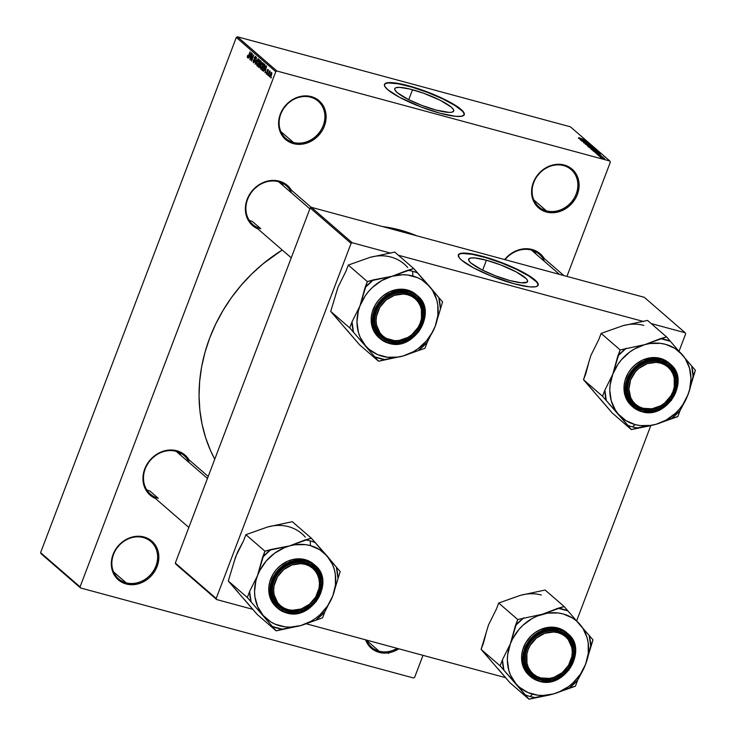 <?xml version="1.0" encoding="UTF-8"?>
<svg xmlns="http://www.w3.org/2000/svg" width="736" height="736" viewBox="0 0 736 736"><rect width="100%" height="100%" fill="white"/><g stroke="black" fill="none" stroke-linecap="round" stroke-linejoin="round"><path stroke-width="1.1" d="M293.416 142.444A24.656 21.473 130.9 0 0 323.224 125.552A24.656 21.473 130.9 0 0 310.601 97.189L311.282 96.628A25.604 22.292 -49.1 0 1 324.392 126.077A25.604 22.292 -49.1 0 1 293.434 143.621L293.416 142.444L280.821 131.532L293.416 142.444A24.656 21.473 -49.1 0 1 285.853 138.451A24.656 21.473 -49.1 0 1 282.909 109.719A24.656 21.473 -49.1 0 1 310.601 97.189A24.656 21.473 -49.1 0 1 318.164 101.191A24.656 21.473 -49.1 0 1 321.108 129.922A24.656 21.473 -49.1 0 1 293.416 142.444L293.434 143.621L289.303 142.011L285.678 139.555L282.698 136.353L280.471 132.526L279.082 128.23L278.585 123.611L280.324 114.172L282.486 109.701L289 102.12L293.094 99.296L302.174 96.14L306.811 95.919L311.282 96.628L315.413 98.238L319.038 100.694L322.018 103.896L324.254 107.723L325.634 112.019L326.131 116.638L324.392 126.077L322.23 130.548L315.716 138.129L307.179 142.968L297.905 144.33L293.434 143.621A25.604 22.292 -49.1 0 1 280.324 114.172A25.604 22.292 -49.1 0 1 311.282 96.628L310.601 97.189A24.656 21.473 130.9 0 0 280.793 114.08A24.656 21.473 130.9 0 0 293.416 142.444M126.132 582.802A24.656 21.473 130.9 0 0 155.949 565.91A24.656 21.473 130.9 0 0 143.327 537.556L144.008 536.986A25.604 22.292 -49.1 0 1 157.118 566.444A25.604 22.292 -49.1 0 1 126.16 583.979L126.132 582.802L113.546 571.89L126.132 582.802A24.656 21.473 -49.1 0 1 118.579 578.809A24.656 21.473 -49.1 0 1 115.635 550.077A24.656 21.473 -49.1 0 1 143.327 537.556A24.656 21.473 -49.1 0 1 150.88 541.549A24.656 21.473 -49.1 0 1 153.824 570.28A24.656 21.473 -49.1 0 1 126.132 582.802L126.16 583.979L122.029 582.369L118.404 579.913L115.423 576.711L113.188 572.884L111.798 568.588L111.311 563.969L113.05 554.53L115.212 550.059L121.716 542.478L130.263 537.639L139.536 536.277L144.008 536.986L148.138 538.605L151.763 541.052L154.744 544.254L156.97 548.081L158.36 552.386L158.856 556.996L157.118 566.444L152.021 574.982L148.442 578.487L139.904 583.335L130.622 584.697L126.16 583.979A25.604 22.292 -49.1 0 1 113.05 554.53A25.604 22.292 -49.1 0 1 144.008 536.986L143.327 537.556A24.656 21.473 130.9 0 0 113.51 554.447A24.656 21.473 130.9 0 0 126.132 582.802M379.114 651.194A24.656 21.473 130.9 0 0 397.109 648.342A24.656 21.473 -49.1 0 1 379.114 651.194L366.528 640.283L379.114 651.194A24.656 21.473 -49.1 0 1 371.551 647.202A24.656 21.473 -49.1 0 1 366.427 640.053A24.656 21.473 130.9 0 0 379.114 651.194L379.132 652.372L379.114 651.194M398.802 648.802A25.604 22.292 -49.1 0 1 379.132 652.372L375.01 650.762L371.386 648.306L368.396 645.104L365.59 639.823A25.604 22.292 -49.1 0 0 379.132 652.372L383.603 653.08L388.249 652.86L392.886 651.719L398.802 648.802M546.388 210.836A24.656 21.473 130.9 0 0 576.205 193.945A24.656 21.473 130.9 0 0 563.583 165.582L564.264 165.02A25.604 22.292 -49.1 0 1 577.374 194.47A25.604 22.292 -49.1 0 1 546.416 212.014L546.388 210.836L533.802 199.925L546.388 210.836A24.656 21.473 -49.1 0 1 538.835 206.834A24.656 21.473 -49.1 0 1 535.891 178.112A24.656 21.473 -49.1 0 1 563.583 165.582A24.656 21.473 -49.1 0 1 571.145 169.584A24.656 21.473 -49.1 0 1 574.08 198.306A24.656 21.473 -49.1 0 1 546.388 210.836L546.416 212.014L542.285 210.395L538.66 207.948L535.679 204.746L533.444 200.919L532.064 196.613L531.567 192.004L533.306 182.556L535.468 178.084L541.981 170.504L550.519 165.664L555.156 164.524L559.792 164.303L564.264 165.02L568.394 166.63L572.019 169.087L575 172.288L577.226 176.106L578.616 180.412L579.112 185.021L577.374 194.47L575.212 198.941L568.698 206.522L560.16 211.361L550.887 212.722L546.416 212.014A25.604 22.292 -49.1 0 1 533.306 182.556A25.604 22.292 -49.1 0 1 564.264 165.02L563.583 165.582A24.656 21.473 130.9 0 0 533.766 182.473A24.656 21.473 130.9 0 0 546.388 210.836M486.413 260.231A31.528 6.017 -159.2 0 1 527.592 281.575A31.528 6.017 -159.2 0 1 509.836 280.545L495.668 275.89L482.071 269.928L470.994 263.056L469.237 261.216L468.676 259.127L470.663 258.014L475.005 257.968L486.413 260.231L500.581 264.886L516.525 272.062L526.268 278.677L527.482 280.352L527.188 282.127L521.235 282.799L509.836 280.545A31.528 6.017 -159.2 0 1 468.657 259.192A31.528 6.017 -159.2 0 1 486.413 260.231L482.623 270.204L486.413 260.231M538.071 285.366A42.679 8.142 20.8 0 0 482.264 256.634L482.402 256.284A42.679 8.142 -159.2 0 1 538.154 285.191A42.679 8.142 -159.2 0 1 514.114 283.783L529.552 286.847L535.431 286.782L537.602 285.927L537.998 283.526L534.98 279.965L523.167 272.311L501.584 262.586L482.402 256.284L466.955 253.23L461.076 253.294L458.39 254.803L459.144 257.618L461.527 260.112L473.34 267.766L491.041 275.954L514.114 283.783A42.679 8.142 -159.2 0 1 458.362 254.886A42.679 8.142 -159.2 0 1 482.402 256.284L482.264 256.634A42.679 8.142 20.8 0 0 458.307 255.061M412.519 89.718A31.528 6.017 -159.2 0 1 453.707 111.072A31.528 6.017 -159.2 0 1 435.951 110.032L421.774 105.377L408.186 99.424L397.109 92.543L394.873 89.912L394.79 88.624L395.839 87.759L399.427 87.354L409.915 89.047L423.798 93.297L440.284 100.326L451.361 107.208L453.597 109.839L453.68 111.127L451.702 112.24L449.043 112.396L435.951 110.032A31.528 6.017 -159.2 0 1 394.763 88.679A31.528 6.017 -159.2 0 1 412.519 89.718L408.728 99.691L412.519 89.718M464.186 114.853A42.679 8.142 20.8 0 0 408.379 86.121L408.508 85.781A42.679 8.142 -159.2 0 1 464.26 114.678A42.679 8.142 -159.2 0 1 440.22 113.28L455.658 116.334L461.546 116.27L464.232 114.761L463.478 111.946L461.086 109.452L449.282 101.798L431.581 93.61L408.508 85.781L393.07 82.717L387.191 82.782L384.505 84.29L384.624 86.038L387.642 89.599L399.455 97.253L421.038 106.978L440.22 113.28A42.679 8.142 -159.2 0 1 384.468 84.373A42.679 8.142 -159.2 0 1 408.508 85.781L408.379 86.121A42.679 8.142 20.8 0 0 384.413 84.548M189.235 462.668A25.604 22.292 130.9 0 0 176.171 451.334L176.852 450.763A26.551 23.12 -49.1 0 1 188.996 459.798L184.892 454.986L181.13 452.438L176.852 450.763L176.171 451.334A25.604 22.292 -49.1 0 1 184.018 455.483L208.205 476.45M291.658 193.053A25.604 22.292 130.9 0 0 278.585 181.718L279.266 181.157A26.551 23.12 -49.1 0 1 291.41 190.182M544.474 261.4A25.604 22.292 130.9 0 0 531.401 250.065L532.082 249.495A26.551 23.12 -49.1 0 1 544.226 258.529L540.123 253.718L536.36 251.169L532.082 249.495L531.401 250.065A25.604 22.292 -49.1 0 1 539.249 254.214L563.896 275.586M291.41 190.192L287.307 185.371L283.544 182.822L279.266 181.157A26.551 23.12 -49.1 0 0 247.811 197.772A26.551 23.12 -49.1 0 0 257.858 228.878L252.715 225.667L249.614 222.346L247.305 218.38L245.87 213.918L245.355 209.134L247.158 199.346L252.439 190.486L260.397 183.926L265.015 181.829L269.818 180.642L274.629 180.412L279.266 181.157L278.585 181.718A25.604 22.292 130.9 0 0 247.627 199.263A25.604 22.292 130.9 0 0 260.728 228.712L252.273 221.38L260.728 228.712A25.604 22.292 -49.1 0 1 252.88 224.563A25.604 22.292 -49.1 0 1 249.826 194.727A25.604 22.292 -49.1 0 1 278.585 181.718A25.604 22.292 -49.1 0 1 286.433 185.868L311.227 207.368M158.314 498.327L149.859 490.995L158.314 498.327A25.604 22.292 -49.1 0 1 150.466 494.169A25.604 22.292 -49.1 0 1 147.412 464.333A25.604 22.292 -49.1 0 1 176.171 451.334A25.604 22.292 130.9 0 0 145.204 468.869A25.604 22.292 130.9 0 0 158.314 498.327M402.215 231.877L400.09 230.037A157.43 137.08 130.9 0 0 382.591 226.568L400.09 230.037L402.215 231.877M282.228 250.01A157.43 137.08 130.9 0 0 214.756 459.2L210.616 450.754L205.675 437.837L202.087 424.313L199.87 410.302L199.051 395.95L199.649 381.395L201.636 366.767L205.013 352.213L209.742 337.879L215.777 323.895L223.054 310.399L231.509 297.519L241.058 285.384L251.611 274.105L263.065 263.792L282.228 250.01M80.068 586.877L275.77 71.668L236.302 37.453L40.6 552.653L80.068 586.877L80.546 587.963L41.087 553.748L40.6 552.653L41.087 553.748L80.546 587.963L413.503 677.976L80.546 587.963L80.068 586.877L275.77 71.668L276.92 71.024L237.452 36.8L570.409 126.813L609.868 161.028L276.92 71.024L275.77 71.668L236.302 37.453L40.6 552.653L80.068 586.877M269.348 75.357L269.017 76.231L269.348 75.357M269.919 72.174L268.116 75.449L269.578 70.822L269.532 71.723L270.038 71.144L270.222 71.594L269.919 72.174L270.103 71.171L269.532 71.723L269.578 70.822L267.895 75.256L269.919 72.174M267.812 74.023L267.481 74.897L267.812 74.023M268.06 69.405L267.076 70.233L267.564 72.588L266.588 73.379L266.322 72.1L266.331 74.005L267.416 73.039L267.334 70.334L268.3 70.178L267.83 70.049L268.116 71.079L267.886 70.104L267.361 70.27L267.582 72.514L266.45 74.078L266.165 72.68L266.322 72.1L266.552 73.352L267.15 72.956L267.177 69.984L268.116 69.451L268.18 70.858L267.904 69.322M264.463 69.865L266.34 65.808L264.978 72.726L265.245 70.536L264.463 69.865L265.245 70.536L264.978 72.726L266.579 66.01L263.35 71.309L264.463 69.865L265.586 70.168L264.463 69.865M260.498 68.945L261.492 68.568L262.55 66.571L262.872 62.698L260.792 65.154L260.213 67.427L260.866 69.046L260.194 67.675L261.234 64.115L262.761 62.615L262.734 66.038L260.673 69.046M256.809 65.752L257.812 65.375L258.86 63.379L259.192 59.506L257.103 61.953L256.533 64.234L257.186 65.854L256.514 64.483L257.545 60.913L259.072 59.423L259.054 62.845L256.993 65.854M247.462 57.647L248.74 56.046L247.462 57.647L247.701 55.32L248.115 56.773L250.093 51.722L248.74 56.046L250.093 51.722L248.161 56.69L247.747 56.939L247.701 55.32L247.278 56.911L248.244 57.169L247.278 56.911L247.59 57.712M249.348 56.755L251.224 52.698L249.863 59.616L250.12 57.426L249.348 56.755L250.12 57.426L249.863 59.616L251.454 52.9L248.225 58.199L249.348 56.755L250.47 57.058L249.348 56.755M252.19 55.154L250.341 60.03L252.43 53.746L251.758 59.662L253.837 54.97L251.528 61.06L252.19 55.154L251.528 61.06L253.837 54.97L251.758 59.662L252.43 53.746L250.341 60.03L252.19 55.154M255.631 56.414L254.352 57.528L254.702 61.428L253.589 62.008L253.331 60.002L253.294 62.698L254.665 61.539L254.573 57.748L255.926 57.288L255.364 57.132L255.631 58.779L255.41 57.178L254.61 57.647L254.812 61.079L253.442 62.799L253.202 60.398L253.534 61.953L254.297 61.668L254.168 58.162L255.484 56.332L255.613 58.816L255.447 56.313M258.143 58.696L255.125 64.179L256.551 57.325L255.272 63.36L258.143 58.696L255.272 63.36L256.551 57.325L255.125 64.179L258.143 58.696M258.722 67.298L260.084 66.102L261.041 61.208L261.262 62.643L259.606 67.05L259.035 67.454L258.032 66.7L260.342 60.61L261.041 61.208L260.342 60.61L258.032 66.7L258.962 67.445M262.366 70.463L264.39 68.117L264.656 64.345L264.767 67.004L263.092 70.454L261.712 69.892L264.022 63.802L264.656 64.345L264.022 63.802L261.712 69.892L262.605 70.601M271.676 72.533L270.176 74.29L269.928 77.124L271.446 75.33L269.974 77.16L269.762 75.698L270.866 72.892L271.805 72.717L271.584 74.943L271.547 72.459M271.464 77.188L271.133 78.062L271.464 77.188M414.653 677.322L422.998 655.344L414.653 677.322L413.503 677.976L414.653 677.322M566.941 276.405L610.356 162.122L609.868 161.028L276.92 71.024L237.452 36.8L236.302 37.453L237.452 36.8L570.409 126.813L609.868 161.028L610.356 162.122L566.941 276.405M599.454 156.382L600.272 156.602L599.454 156.382M597.917 155.048L598.727 155.268L597.917 155.048M594.016 151.671L595.921 152.297L596.694 152.968L595.415 152.876L600.41 153.806L593.786 151.46L596.694 152.968L595.415 152.876L600.18 153.603L594.016 151.671M591.137 148.681L592.986 150.015L596.896 150.806L593.391 149.16L590.888 148.994L594.679 150.54L596.749 150.586L592.876 149.022L590.888 148.994M587.457 145.489L589.012 146.712L593.216 147.614L590.235 146.124L587.208 145.802L590.999 147.347L593.069 147.393L589.196 145.829L587.208 145.802M583.685 142.756L589.656 144.468L587.024 143.253L585.267 143.437L584.2 142.471L583.685 142.756L586.04 143.805L586.997 143.419L588.478 144.431L589.508 144.302L583.519 142.499M578.901 138.552L580.796 139.187L581.569 139.858L580.299 139.766L585.295 140.696L578.662 138.35L580.796 139.187L581.569 139.858L580.299 139.766L585.056 140.484L578.901 138.552M578.533 137.89L584.154 139.702L578.974 137.706L584.154 139.702L578.404 138.028M580.778 140.18L585.35 141.422L581.964 141.211L587.678 142.756L582.866 141.321L586.261 141.533L580.548 139.987L585.35 141.422L581.725 141.008L587.678 142.756L582.866 141.321L586.261 141.533L580.778 140.18M585.562 144.33L591.974 146.492L586.104 144.403L590.392 145.112L585.341 144.146L591.974 146.492L586.104 144.403L590.392 145.112L585.562 144.33M589.159 147.458L595.028 149.27L594.173 148.396L588.469 146.85L594.053 149.15L594.872 149.003L594.173 148.396L588.469 146.85L589.159 147.458M592.802 150.613L598.736 152.462L597.862 151.588L592.149 150.043L596.537 152.131L598.736 152.416L597.862 151.588L592.802 150.613M596.721 154.054L601.064 155.443L597.512 153.944M598.552 155.6L603.097 157.062L598.552 155.6M600.318 157.182L604.725 158.461L600.208 157.007M576.702 620.669L650.799 425.62L576.702 620.669M679.116 351.054L685.658 333.859L685.17 332.764L651.185 323.573L685.17 332.764L644.294 297.316L685.17 332.764L685.658 333.859L679.116 351.054M505.54 677.663L306.378 623.815L505.54 677.663M252.724 609.316L216.678 599.564L175.803 564.126L175.315 563.031L216.191 598.478L351.072 243.404L310.196 207.957L175.315 563.031L175.803 564.126L216.678 599.564L252.724 609.316M352.213 242.751L311.337 207.313L644.294 297.316L311.337 207.313L310.196 207.957L175.315 563.031L216.191 598.478L216.678 599.564L216.191 598.478L351.072 243.404L352.213 242.751L351.072 243.404L310.196 207.957L311.337 207.313L352.213 242.751L390.779 253.184L352.213 242.751M643.604 321.531L398.369 255.236L643.604 321.531M416.714 235.796A157.43 137.08 130.9 0 0 400.09 230.037L416.714 235.796M504.648 259.569L508.972 255.19L517.831 250.176L522.634 248.989L527.445 248.759L532.082 249.495A26.551 23.12 -49.1 0 0 504.648 259.569M155.443 498.493L150.3 495.282L147.2 491.961L144.891 487.996L143.456 483.534L142.94 478.75L144.744 468.952L150.024 460.101L157.982 453.532L162.592 451.435L167.403 450.257L172.215 450.027L176.852 450.763A26.551 23.12 -49.1 0 0 145.397 467.378A26.551 23.12 -49.1 0 0 155.443 498.493M505.025 259.67A25.604 22.292 -49.1 0 1 531.401 250.065A25.604 22.292 130.9 0 0 505.025 259.67M464.094 115.11L463.974 113.362L462.337 111.099L454.774 105.386L442.566 98.826L427.561 92.432L412.05 87.161L398.397 83.84L388.682 82.947L385.784 83.481L384.376 84.64M537.979 285.623L537.869 283.875L536.222 281.612L528.66 275.89L516.451 269.339L501.446 262.936L485.944 257.674L472.291 254.343L462.567 253.46L459.678 253.984L458.261 255.144M581.541 139.435L584.559 140.558L581.541 139.435M584.375 142.95L585.175 142.848M586.298 143.244L585.81 143.612M588.846 144.127L588.174 144.21M589.407 146.013L592.397 147.209L591.928 147.577L587.797 146.179L590.208 146.243L591.983 147.421L588.239 146.225L589.407 146.013M594.053 149.15L594.872 149.003M592.029 147.945L594.127 148.746L592.314 148.672L592.029 147.945L594.127 148.746L592.029 147.945M589.352 147.228L591.799 148.148L590.079 148L589.352 147.228L591.799 148.148L589.352 147.228M593.096 149.215L596.086 150.402L595.608 150.77L591.477 149.371L593.897 149.445L595.663 150.613L592.084 149.509L591.551 149.178L593.096 149.215M593.041 150.42L597.42 151.607L597.926 152.453L592.931 150.714L597.42 151.607L597.954 152.242L596.151 151.892L593.041 150.42M596.657 152.545L599.72 153.557L596.657 152.545M597.328 154.229L597.807 154.155M599.325 154.45L598.598 154.716M600.383 155.186L601.018 155.213M598.607 154.891L599.362 154.643M600.953 157.366L604.09 158.286L600.769 157.467M591.799 148.148L591.293 148.304M389.132 652.326L388.534 653.476L388.866 652.225M249.688 56.102L251.316 53.507L250.553 56.709L249.688 56.102L250.314 56.644L251.114 53.452L249.688 56.102M253.883 62.091L254.343 62.21M254.316 62.247L253.589 62.008M255.926 57.242L255.364 57.132M259.495 60.334L258.621 60.14L257.848 60.978L257.324 62.155L258.916 60.214L259.495 60.37L258.916 60.214L259.348 61.787L258.916 63.241L257.085 65.035L257.25 62.358L256.901 64.704L257.904 65.256M257.876 65.292L257.085 65.035M259.56 67.114L258.032 66.7L259.56 67.114M260.25 63.839L260.976 62.505L260.296 61.511L259.606 63.333L260.296 61.511L261.326 61.796L260.296 61.511L261.335 62.026L260.682 61.852L260.728 63.968L260.029 63.701M259.256 66.718L260.047 64.961L259.33 64.041L258.52 66.185L259.33 64.041L260.378 64.326L259.33 64.041L260.388 64.593L259.78 64.428L260.13 65.992L259.256 66.718L259.734 66.847L258.998 66.59M263.175 63.526L262.191 63.379L261.538 64.17L261.013 65.357L262.605 63.406L263.175 63.563L262.605 63.406L263.037 64.98L262.596 66.433L260.765 68.227L260.866 65.752L260.581 67.905L261.584 68.457M261.565 68.485L260.765 68.227M263.23 70.306L261.712 69.892L263.23 70.306M263.516 69.331L264.675 66.019L263.976 64.704L262.209 69.377L263.976 64.704L265.024 64.989L263.976 64.704L265.043 65.237L264.38 65.053L265.043 65.559L264.436 67.988L263.819 69.414L262.614 69.727M264.813 69.212L266.432 66.617L265.668 69.819L264.813 69.212L265.438 69.754L266.239 66.562L264.813 69.212M267.15 72.956L266.588 73.379M267.334 70.334L267.83 70.049M270.075 71.87L269.532 71.723L270.075 71.87M270.103 71.171L269.532 71.723M271.906 73.278L270.738 73.72L270.406 74.483L271.906 73.296L271.428 73.168L271.474 75.247L270.176 76.498L270.406 74.483L270.176 76.498M270.324 76.535L270.802 76.664L270.241 76.535L271.428 73.168M257.37 65.108L258.778 62.808L258.916 60.214M261.05 68.301L262.577 65.642L262.605 63.406M149.859 490.995A25.604 22.292 -49.1 0 1 146.777 489.882M287.279 610.153L287.969 609.592A24.656 21.473 -49.1 0 1 275.347 581.228A24.656 21.473 -49.1 0 1 305.155 564.337L305.136 563.16A25.604 22.292 130.9 0 0 274.178 580.704A25.604 22.292 130.9 0 0 287.279 610.153A25.604 22.292 -49.1 0 1 279.432 606.004A25.604 22.292 -49.1 0 1 276.377 576.168A25.604 22.292 -49.1 0 1 305.136 563.16A25.604 22.292 -49.1 0 1 312.984 567.318A25.604 22.292 -49.1 0 1 316.038 597.154A25.604 22.292 -49.1 0 1 287.279 610.153A25.604 22.292 130.9 0 0 318.246 592.618A25.604 22.292 130.9 0 0 305.136 563.16L305.155 564.337L309.129 565.892L312.625 568.256L315.496 571.338L317.639 575.018L318.982 579.168L319.452 583.602L319.047 588.174L315.698 597.006L309.433 604.302L301.199 608.966L292.275 610.273L287.969 609.592L283.995 608.037L280.499 605.673L277.628 602.591L274.142 594.771L273.672 590.327L274.077 585.755L277.426 576.923L283.691 569.627L291.925 564.963L300.849 563.656L305.155 564.337A24.656 21.473 -49.1 0 1 317.777 592.701A24.656 21.473 -49.1 0 1 287.969 609.592L287.279 610.153A25.604 22.292 130.9 0 0 318.246 592.618A25.604 22.292 130.9 0 0 305.136 563.16L305.817 562.598A26.551 23.12 -49.1 0 1 319.415 593.142A26.551 23.12 -49.1 0 1 287.307 611.331L287.279 610.153A25.604 22.292 -49.1 0 1 279.432 606.004A25.604 22.292 -49.1 0 1 276.377 576.168A25.604 22.292 -49.1 0 1 305.136 563.16A25.604 22.292 -49.1 0 1 312.984 567.318A25.604 22.292 -49.1 0 1 316.038 597.154A25.604 22.292 -49.1 0 1 287.279 610.153L287.307 611.331L283.029 609.656L277.628 605.544L273.856 599.831L272.044 593.004L272.007 588.128L273.709 580.787L277.38 573.979L282.707 568.293L289.22 564.208L293.958 562.562L301.18 561.862L308.016 563.325L312.055 565.441L316.949 570.133L320.096 576.279L321.218 583.344L320.206 590.723L318.394 595.498L314.134 602.002L310.417 605.636L303.904 609.721L299.166 611.368L294.336 612.076L287.307 611.331A26.551 23.12 -49.1 0 1 273.709 580.787A26.551 23.12 -49.1 0 1 305.817 562.598L305.136 563.16A25.604 22.292 130.9 0 0 274.178 580.704A25.604 22.292 130.9 0 0 287.279 610.153M207.442 478.446L176.171 451.334L207.442 478.446M179.253 452.438A25.604 22.292 -49.1 0 1 180.78 455.326M244.821 599.978L257.112 614.358L276.138 630.853L257.112 614.358L228.289 581.017L247.314 597.512L276.138 630.853L300.766 625.582L322.57 617.863L324.88 611.763L332.782 595.912L340.17 571.522L311.346 538.191L289.542 545.91A43.728 38.07 -49.1 0 1 310.399 545.615L310.307 540.914A47.518 41.372 130.9 0 0 305.238 539.893L289.542 545.91L264.914 551.181L245.888 534.686L267.692 526.967L292.312 521.686L311.346 538.191L292.312 521.686L272.992 525.835M313.683 564.153L309.654 561.43L305.072 559.636L306.268 560.676L292.956 560.795L276.451 572.001L270.075 593.133L277.711 608.276L286.488 612.922L286.847 612.554C279.432 611.68 265.705 599.509 272.568 580.483C280.094 561.632 299.653 558.458 306.277 561.384L305.072 559.636A28.456 24.776 130.9 0 0 273.12 574.089A28.456 24.776 130.9 0 0 276.515 607.237L277.711 608.276A28.456 24.776 -49.1 0 1 274.316 575.129A28.456 24.776 -49.1 0 1 306.268 560.676A28.456 24.776 -49.1 0 1 314.99 565.285L306.268 560.676L306.277 561.384L301.41 560.602L293.82 561.347L288.852 563.077L284.179 565.717L278.116 571.182L274.924 575.616L272.568 580.483L271.133 585.598L270.673 590.769L271.851 598.184L273.829 602.628L276.681 606.473L280.296 609.564L284.538 611.791L289.239 613.06L294.225 613.336L299.304 612.591L304.272 610.862L308.945 608.212L313.14 604.744L316.701 600.604L319.488 595.93L321.393 590.916L322.34 585.746L322.304 580.621L321.273 575.745L319.295 571.302L316.443 567.456L310.776 563.132L306.277 561.384C313.692 562.249 327.419 574.43 320.556 593.455C313.03 612.297 293.471 615.48 286.847 612.554L286.433 612.895A28.456 24.776 -49.1 0 1 277.711 608.276L286.479 612.913C311.687 621.469 335.874 581.155 314.99 565.285L322.626 580.437L316.25 601.57L299.745 612.775L286.433 612.895M238.308 592.443L228.289 581.017L235.676 556.628L243.57 540.776L245.888 534.686L264.914 551.181L257.526 575.57L249.633 591.422L247.314 597.512L228.289 581.017L235.686 556.618M234.011 561.954L237.452 552.304L243.57 540.776L245.888 534.686L262.494 528.77M257.526 575.57L259.836 570.418L266.22 560.988L274.583 553.242L284.335 547.713L289.542 545.91L294.832 544.778L305.357 544.631L310.399 545.615L319.617 549.617L327.17 556.076L332.534 564.558L334.282 569.388L335.358 574.494L335.441 585.184L332.782 595.912L327.548 605.958L320.114 614.615L315.726 618.24L310.978 621.313L300.766 625.582L290.168 627.136L284.952 626.851L275.126 624.202L270.692 621.874L263.138 615.406L257.766 606.924L254.941 596.997L254.555 591.698L255.861 580.897L257.526 575.57A43.728 38.07 -49.1 0 1 289.542 545.91L271.023 549.47A47.518 41.372 130.9 0 0 262.605 557.281L257.526 575.57L249.633 591.422L247.314 597.512L251.105 601.901L249.633 591.422A47.518 41.372 130.9 0 0 251.105 601.901L272.348 626.474A47.518 41.372 130.9 0 0 282.247 629.142L300.766 625.582A43.728 38.07 -49.1 0 1 263.138 615.406A43.728 38.07 -49.1 0 1 257.526 575.57M314.99 565.285L313.794 564.245A28.456 24.776 130.9 0 0 305.072 559.636L297.537 558.836L292.358 559.599L287.288 561.366L280.306 565.736L276.331 569.636L273.074 574.163L269.818 581.716L268.842 586.988L268.888 592.213L269.937 597.19L271.952 601.726L276.616 607.329M276.138 630.853L282.247 629.142L272.348 626.474L276.138 630.853M316.462 619.565A47.518 41.372 130.9 0 0 324.88 611.763L332.782 595.912A43.728 38.07 -49.1 0 1 300.766 625.582L322.57 617.863L324.88 611.763L316.462 619.565M337.852 577.622A47.518 41.372 130.9 0 0 336.38 567.143L327.17 556.076A43.728 38.07 -49.1 0 1 332.782 595.912L340.17 571.522L336.38 567.143L337.852 577.622M315.137 542.57A47.518 41.372 130.9 0 0 310.307 540.914L310.399 545.615A43.728 38.07 -49.1 0 1 327.17 556.076L311.346 538.191L305.238 539.893A47.518 41.372 -49.1 0 1 310.307 540.914A47.518 41.372 -49.1 0 1 315.137 542.57M271.023 549.47L264.914 551.181L262.605 557.281L271.023 549.47M305.32 537.133A43.728 38.07 130.9 0 0 267.692 526.967M389.703 340.547L390.384 339.977A24.656 21.473 -49.1 0 1 377.761 311.622A24.656 21.473 -49.1 0 1 407.569 294.731L407.551 293.554A25.604 22.292 130.9 0 0 376.593 311.089A25.604 22.292 130.9 0 0 389.703 340.547A25.604 22.292 -49.1 0 1 381.846 336.398A25.604 22.292 -49.1 0 1 378.792 306.562A25.604 22.292 -49.1 0 1 407.551 293.554A25.604 22.292 -49.1 0 1 415.398 297.703A25.604 22.292 -49.1 0 1 418.453 327.538A25.604 22.292 -49.1 0 1 389.703 340.547A25.604 22.292 130.9 0 0 420.661 323.003A25.604 22.292 130.9 0 0 407.551 293.554L407.569 294.731L403.273 294.041L394.34 295.357L386.115 300.012L379.84 307.317L376.492 316.14L376.087 320.712L376.556 325.156L380.043 332.985L382.913 336.067L386.409 338.431L394.689 340.667L399.16 340.455L407.9 337.41L411.847 334.696L418.112 327.391L420.192 323.086L421.461 318.568L421.397 309.552L420.063 305.412L417.91 301.723L415.04 298.641L411.544 296.277L407.569 294.731A24.656 21.473 -49.1 0 1 420.192 323.086A24.656 21.473 -49.1 0 1 390.384 339.977L389.703 340.547A25.604 22.292 130.9 0 0 420.661 323.003A25.604 22.292 130.9 0 0 407.551 293.554L408.232 292.983A26.551 23.12 -49.1 0 1 421.829 323.527A26.551 23.12 -49.1 0 1 389.721 341.725L389.703 340.547A25.604 22.292 -49.1 0 1 381.846 336.398A25.604 22.292 -49.1 0 1 378.792 306.562A25.604 22.292 -49.1 0 1 407.551 293.554A25.604 22.292 -49.1 0 1 415.398 297.703A25.604 22.292 -49.1 0 1 418.453 327.538A25.604 22.292 -49.1 0 1 389.703 340.547L389.721 341.725L385.443 340.05L380.043 335.929L376.271 330.216L374.458 323.389L374.422 318.513L376.124 311.181L379.794 304.373L385.121 298.678L391.635 294.602L398.783 292.477L405.95 292.496L410.43 293.71L414.469 295.826L419.373 300.527L422.51 306.673L423.632 313.738L422.62 321.117L420.808 325.892L416.548 332.387L412.832 336.03L408.59 338.956L401.589 341.752L396.75 342.47L389.721 341.725A26.551 23.12 -49.1 0 1 376.124 311.181A26.551 23.12 -49.1 0 1 408.232 292.983L407.551 293.554A25.604 22.292 130.9 0 0 376.593 311.089A25.604 22.292 130.9 0 0 389.703 340.547M252.273 221.38A25.604 22.292 -49.1 0 1 249.191 220.276M309.856 208.84L278.585 181.718L309.856 208.84M281.667 182.822A25.604 22.292 -49.1 0 1 283.194 185.72M347.236 330.363L359.527 344.742L378.562 361.247L359.527 344.742L330.703 311.402L349.729 327.906L378.562 361.247L403.181 355.966L424.985 348.248L427.303 342.157L435.197 326.306L442.584 301.916L413.761 268.576L391.957 276.294A43.728 38.07 -49.1 0 1 412.813 276.009L412.721 271.299A47.518 41.372 130.9 0 0 407.652 270.287L391.957 276.294L367.328 281.575L348.303 265.07L370.107 257.352L394.735 252.08L413.761 268.576L394.735 252.08L375.406 256.22M416.098 294.547L412.068 291.815L407.486 290.021L408.682 291.06L395.37 291.18L378.865 302.386L372.49 323.518L380.126 338.67L388.902 343.307L389.261 342.939C381.846 342.074 368.12 329.894 374.983 310.868C382.508 292.017 402.068 288.843 408.701 291.769L407.486 290.021A28.456 24.776 130.9 0 0 375.535 304.474A28.456 24.776 130.9 0 0 378.93 337.631L380.126 338.67A28.456 24.776 -49.1 0 1 376.731 305.514A28.456 24.776 -49.1 0 1 408.682 291.06A28.456 24.776 -49.1 0 1 417.404 295.679L408.682 291.06L408.701 291.769L401.313 290.987L396.244 291.732L391.267 293.462L386.593 296.111L382.398 299.57L377.338 306.001L374.983 310.868L373.548 315.983L373.235 323.693L374.265 328.569L376.243 333.022L379.095 336.858L382.711 339.958L386.952 342.185L391.653 343.454L396.64 343.721L401.718 342.976L406.686 341.246L411.36 338.597L415.555 335.138L419.115 330.988L421.903 326.315L423.807 321.301L424.865 313.554L424.322 308.531L422.814 303.848L420.385 299.681L417.137 296.194L413.19 293.526L408.701 291.769C416.107 292.634 429.833 304.814 422.97 323.84C415.444 342.691 395.885 345.865 389.261 342.939L388.847 343.28A28.456 24.776 -49.1 0 1 380.126 338.67L388.902 343.307C414.101 351.854 438.288 311.549 417.404 295.679L425.049 310.822L418.664 331.954L402.16 343.16L388.847 343.28M340.722 322.828L330.703 311.402L338.091 287.012L345.994 271.161L348.303 265.07L367.328 281.575L359.941 305.964L352.047 321.807L349.729 327.906L330.703 311.402L338.091 287.012L345.994 271.161L348.303 265.07L364.909 259.164M336.426 292.339L338.091 287.012M359.941 305.964L365.166 295.918L368.635 291.382L372.6 287.261L381.745 280.563L391.957 276.294L402.555 274.74L407.772 275.025L417.588 277.674L422.032 280.002L429.585 286.47L432.566 290.49L436.696 299.773L437.773 304.879L437.856 315.569L435.197 326.306L432.888 331.458L426.494 340.888L418.14 348.625L413.393 351.698L403.181 355.966L397.882 357.098L387.366 357.245L377.54 354.586L369.086 349.315L365.553 345.8L360.18 337.309L358.441 332.488L356.969 322.092L358.276 311.282L359.941 305.964A43.728 38.07 -49.1 0 1 391.957 276.294L373.437 279.864A47.518 41.372 130.9 0 0 365.019 287.666L359.941 305.964L352.047 321.807L349.729 327.906L353.519 332.286L352.047 321.807A47.518 41.372 130.9 0 0 353.519 332.286L374.771 356.859A47.518 41.372 130.9 0 0 384.661 359.536L403.181 355.966A43.728 38.07 -49.1 0 1 365.553 345.8A43.728 38.07 -49.1 0 1 359.941 305.964M417.404 295.679L416.208 294.639A28.456 24.776 130.9 0 0 407.486 290.021L402.518 289.23L397.366 289.478L389.703 291.75L382.72 296.12L378.746 300.03L375.489 304.548L372.232 312.101L371.266 317.382L371.303 322.598L372.352 327.575L374.366 332.111L379.04 337.723M378.562 361.247L384.661 359.536L374.771 356.859L378.562 361.247M418.876 349.959A47.518 41.372 130.9 0 0 427.303 342.157L435.197 326.306A43.728 38.07 -49.1 0 1 403.181 355.966L424.985 348.248L427.303 342.157L418.876 349.959M440.266 308.007A47.518 41.372 130.9 0 0 438.794 297.528L429.585 286.47A43.728 38.07 -49.1 0 1 435.197 326.306L442.584 301.916L438.794 297.528L440.266 308.007M417.551 272.964A47.518 41.372 130.9 0 0 412.721 271.299L412.813 276.009A43.728 38.07 -49.1 0 1 429.585 286.47L413.761 268.576L407.652 270.287A47.518 41.372 -49.1 0 1 412.721 271.299A47.518 41.372 -49.1 0 1 417.551 272.964M373.437 279.864L367.328 281.575L365.019 287.666L373.437 279.864M407.735 267.527A43.728 38.07 130.9 0 0 370.107 257.352M557.952 631.506L557.971 632.684A24.656 21.473 -49.1 0 1 570.593 661.048A24.656 21.473 -49.1 0 1 540.785 677.939L540.104 678.5A25.604 22.292 130.9 0 0 571.062 660.965A25.604 22.292 130.9 0 0 557.952 631.506A25.604 22.292 -49.1 0 1 565.8 635.656A25.604 22.292 -49.1 0 1 568.854 665.491A25.604 22.292 -49.1 0 1 540.104 678.5A25.604 22.292 -49.1 0 1 532.248 674.351A25.604 22.292 -49.1 0 1 529.193 644.515A25.604 22.292 -49.1 0 1 557.952 631.506A25.604 22.292 130.9 0 0 526.994 649.051A25.604 22.292 130.9 0 0 540.104 678.5L540.785 677.939L549.553 678.408L554.024 677.313L562.249 672.649L568.514 665.353L571.863 656.521L572.268 651.949L571.798 647.505L568.312 639.685L565.441 636.603L561.945 634.239L557.971 632.684L553.665 632.003L544.741 633.31L536.516 637.974L530.242 645.27L528.163 649.575L526.893 654.102L526.958 663.108L528.301 667.258L530.444 670.938L533.315 674.02L536.811 676.384L540.785 677.939A24.656 21.473 -49.1 0 1 528.163 649.575A24.656 21.473 -49.1 0 1 557.971 632.684L557.952 631.506A25.604 22.292 130.9 0 0 526.994 649.051A25.604 22.292 130.9 0 0 540.104 678.5L540.123 679.678A26.551 23.12 -49.1 0 1 526.525 649.134A26.551 23.12 -49.1 0 1 558.633 630.945L557.952 631.506A25.604 22.292 -49.1 0 1 565.8 635.656A25.604 22.292 -49.1 0 1 568.854 665.491A25.604 22.292 -49.1 0 1 540.104 678.5A25.604 22.292 -49.1 0 1 532.248 674.351A25.604 22.292 -49.1 0 1 529.193 644.515A25.604 22.292 -49.1 0 1 557.952 631.506L558.633 630.945L562.911 632.62L568.312 636.732L572.084 642.445L573.896 649.272L573.933 654.148L572.231 661.489L568.56 668.297L563.233 673.983L556.72 678.068L551.991 679.714L544.76 680.414L537.924 678.96L532.082 675.464L528.991 672.143L526.672 668.178L524.86 661.351L524.823 656.475L526.525 649.134L530.196 642.326L533.591 638.379L537.584 635.076L544.382 631.617L551.604 630.2L558.633 630.945A26.551 23.12 -49.1 0 1 572.231 661.489A26.551 23.12 -49.1 0 1 540.123 679.678L540.104 678.5A25.604 22.292 130.9 0 0 571.062 660.965A25.604 22.292 130.9 0 0 557.952 631.506M549.074 695.078L553.582 693.928A43.728 38.07 -49.1 0 1 532.726 694.214L529.994 696.477A47.518 41.372 130.9 0 0 535.063 697.489L553.582 693.928L575.386 686.21L577.705 680.11L583.841 668.555L587.172 659.769L590.668 645.969L592.986 639.869L564.162 606.528L542.358 614.256L517.73 619.528L510.342 643.917L502.449 659.769L500.13 665.859L528.963 699.2L549.074 695.078M539.249 681.232L552.561 681.122L569.066 669.916L575.451 648.775L567.806 633.632L559.084 629.022L559.102 629.722C566.508 630.596 580.235 642.767 573.372 661.793C565.846 680.644 546.287 683.827 539.663 680.901L539.249 681.232A28.456 24.776 -49.1 0 1 530.527 676.623A28.456 24.776 -49.1 0 1 527.132 643.476A28.456 24.776 -49.1 0 1 559.084 629.022A28.456 24.776 -49.1 0 1 567.806 633.632C588.69 649.502 564.503 689.816 539.304 681.26L547.041 681.674L552.12 680.929L557.088 679.208L563.932 674.921L567.824 671.094L572.304 664.277L574.807 656.678L575.12 648.968L573.215 641.801L569.259 635.803L563.592 631.479L559.102 629.722L551.715 628.94L546.636 629.685L539.286 632.629L532.8 637.532L527.74 643.954L525.384 648.821L523.949 653.945L523.636 661.655L525.541 668.812L529.497 674.82L535.164 679.144L539.663 680.901C532.248 680.027 518.521 667.856 525.384 648.821C532.91 629.979 552.469 626.796 559.102 629.722L557.888 627.983L559.084 629.022L545.772 629.133L529.267 640.338L522.891 661.48L530.527 676.623L539.304 681.26L529.331 675.584A28.456 24.776 130.9 0 1 525.936 642.436A28.456 24.776 130.9 0 1 557.888 627.983L552.92 627.192L547.759 627.431L540.104 629.712L535.339 632.408L531.052 635.941L525.89 642.5L522.634 650.063L521.658 655.334L521.704 660.56L522.753 665.537L524.768 670.073L529.442 675.676M567.806 633.632L566.61 632.592A28.456 24.776 130.9 0 0 557.888 627.983L562.47 629.777L566.499 632.5M497.637 668.325L509.928 682.704L528.963 699.2L509.928 682.704L481.105 649.364L500.13 665.859L481.105 649.364L488.492 624.974L496.386 609.123L498.704 603.032L517.73 619.528L498.704 603.032L520.508 595.304L545.128 590.033L564.162 606.528L545.128 590.033L525.808 594.182M486.827 630.301L483.423 643.264L481.105 649.364L491.124 660.79M515.31 597.117L498.704 603.032L496.386 609.123L488.502 624.965M585.598 664.258L580.373 674.296L572.93 682.962L568.542 686.587L558.78 692.116L553.582 693.928L542.984 695.483L537.768 695.198L527.942 692.539L519.487 687.268L515.954 683.753L510.582 675.271L508.843 670.45L507.371 660.045L507.684 654.644L510.342 643.917L512.652 638.765L519.036 629.335L523.002 625.214L532.137 618.525L537.16 616.06L547.648 613.125L558.173 612.978L563.215 613.962L572.433 617.964L576.454 620.908L582.967 628.443L587.098 637.735L588.174 642.832L588.257 653.531L585.598 664.258A43.728 38.07 -49.1 0 1 553.582 693.928L569.278 687.912A47.518 41.372 130.9 0 0 577.705 680.11L585.598 664.258L592.986 639.869L589.196 635.49L590.668 645.969A47.518 41.372 130.9 0 0 589.196 635.49L567.953 610.917A47.518 41.372 130.9 0 0 558.054 608.24L542.358 614.256A43.728 38.07 -49.1 0 1 579.986 624.422A43.728 38.07 -49.1 0 1 585.598 664.258M564.162 606.528L558.054 608.24L567.953 610.917L564.162 606.528M523.839 617.817A47.518 41.372 130.9 0 0 515.421 625.618L510.342 643.917A43.728 38.07 -49.1 0 1 542.358 614.256L517.73 619.528L515.421 625.618L523.839 617.817M502.449 659.769A47.518 41.372 130.9 0 0 503.921 670.248L515.954 683.753A43.728 38.07 -49.1 0 1 510.342 643.917L502.449 659.769L500.13 665.859L503.921 670.248L502.449 659.769M525.164 694.812A47.518 41.372 130.9 0 0 529.994 696.477L532.726 694.214A43.728 38.07 -49.1 0 1 515.954 683.753L528.963 699.2L535.063 697.489A47.518 41.372 -49.1 0 1 529.994 696.477A47.518 41.372 -49.1 0 1 525.164 694.812M569.278 687.912L575.386 686.21L577.705 680.11L569.278 687.912M541.365 595.019A43.728 38.07 130.9 0 0 520.508 595.304M534.483 251.169A25.604 22.292 -49.1 0 1 536.01 254.067M660.367 361.9L660.385 363.069A24.656 21.473 -49.1 0 1 673.008 391.432A24.656 21.473 -49.1 0 1 643.2 408.324L642.519 408.894A25.604 22.292 130.9 0 0 673.477 391.35A25.604 22.292 130.9 0 0 660.367 361.9A25.604 22.292 -49.1 0 1 668.214 366.05A25.604 22.292 -49.1 0 1 671.278 395.885A25.604 22.292 -49.1 0 1 642.519 408.894A25.604 22.292 -49.1 0 1 634.671 404.736A25.604 22.292 -49.1 0 1 631.608 374.909A25.604 22.292 -49.1 0 1 660.367 361.9A25.604 22.292 130.9 0 0 629.409 379.436A25.604 22.292 130.9 0 0 642.519 408.894L643.2 408.324L639.225 406.769L635.738 404.414L632.859 401.322L630.715 397.642L628.903 389.059L630.577 379.96L635.481 371.744L638.931 368.359L647.156 363.694L656.089 362.388L660.385 363.069L664.36 364.624L667.856 366.988L670.726 370.07L672.879 373.759L674.213 377.899L674.277 386.915L673.008 391.432L670.928 395.738L664.663 403.043L660.716 405.757L651.976 408.802L643.2 408.324A24.656 21.473 -49.1 0 1 630.577 379.96A24.656 21.473 -49.1 0 1 660.385 363.069L660.367 361.9A25.604 22.292 130.9 0 0 629.409 379.436A25.604 22.292 130.9 0 0 642.519 408.894L642.537 410.072A26.551 23.12 -49.1 0 1 628.949 379.518A26.551 23.12 -49.1 0 1 661.048 361.33L660.367 361.9A25.604 22.292 -49.1 0 1 668.214 366.05A25.604 22.292 -49.1 0 1 671.278 395.885A25.604 22.292 -49.1 0 1 642.519 408.894A25.604 22.292 -49.1 0 1 634.671 404.736A25.604 22.292 -49.1 0 1 631.608 374.909A25.604 22.292 -49.1 0 1 660.367 361.9L661.048 361.33L665.335 363.004L670.726 367.117L674.498 372.839L676.31 379.656L676.347 384.532L674.645 391.874L670.974 398.682L665.648 404.377L659.134 408.452L654.405 410.099L647.174 410.808L642.537 410.072L636.3 407.229L632.859 404.276L629.096 398.562L627.284 391.736L627.238 386.86L628.949 379.518L632.62 372.71L636.005 368.764L642.178 364.099L649.189 361.293L654.019 360.585L661.048 361.33A26.551 23.12 -49.1 0 1 674.645 391.874A26.551 23.12 -49.1 0 1 642.537 410.072L642.519 408.894A25.604 22.292 130.9 0 0 673.477 391.35A25.604 22.292 130.9 0 0 660.367 361.9M531.401 250.065L559.443 274.381L531.401 250.065M651.489 425.463L655.997 424.313A43.728 38.07 -49.1 0 1 635.14 424.608L632.408 426.862A47.518 41.372 130.9 0 0 637.477 427.883L655.997 424.313L677.801 416.594L680.119 410.504L686.256 398.94L689.586 390.163L693.091 376.354L695.4 370.263L666.577 336.922L644.773 344.641L620.154 349.913L612.757 374.302L604.863 390.154L602.545 396.253L631.378 429.585L651.489 425.463M641.663 411.626L654.976 411.507L671.48 400.301L677.865 379.169L670.22 364.016L661.498 359.407L661.517 360.116C668.923 360.98 682.649 373.161 675.786 392.187C668.27 411.038 648.701 414.212 642.077 411.286L641.663 411.626A28.456 24.776 -49.1 0 1 632.942 407.008A28.456 24.776 -49.1 0 1 629.547 373.86A28.456 24.776 -49.1 0 1 661.498 359.407A28.456 24.776 -49.1 0 1 670.22 364.016C691.104 379.896 666.917 420.201 641.718 411.654L649.456 412.068L657.046 410.578L661.885 408.379L668.371 403.484L673.431 397.054L675.786 392.187L677.221 387.072L677.534 379.362L675.63 372.195L671.674 366.188L668.058 363.096L661.517 360.116L654.129 359.334L649.06 360.079L641.7 363.023L635.214 367.917L631.654 372.066L627.799 379.215L626.364 384.33L626.051 392.04L627.955 399.206L630.384 403.374L635.527 408.305L642.077 411.286C634.671 410.412 620.936 398.24 627.799 379.215C635.324 360.364 654.884 357.19 661.517 360.116L660.302 358.368L661.498 359.407L648.195 359.527L631.681 370.732L625.306 391.865L632.942 407.008L641.718 411.654L631.746 405.968A28.456 24.776 130.9 0 1 628.351 372.821A28.456 24.776 130.9 0 1 660.302 358.368L655.334 357.576L650.182 357.825L642.519 360.097L635.536 364.467L631.562 368.368L628.305 372.894L625.048 380.448L624.082 385.719L624.119 390.945L626.06 398.259L628.535 402.509L631.856 406.07M670.22 364.016L669.024 362.986A28.456 24.776 130.9 0 0 660.302 358.368L664.884 360.162L668.914 362.885M600.061 398.71L612.343 413.089L631.378 429.585L612.343 413.089L583.519 379.748L602.545 396.253L583.519 379.748L590.916 355.359L598.81 339.508L601.119 333.417L620.154 349.913L601.119 333.417L622.923 325.698L647.551 320.418L666.577 336.922L647.551 320.418L628.222 324.567M589.242 360.686L585.838 373.658L583.519 379.748L593.538 391.175M590.916 355.359L598.81 339.508L601.119 333.417L617.725 327.511M688.013 394.652L682.787 404.69L679.319 409.234L675.354 413.347L666.209 420.044L655.997 424.313L650.698 425.445L640.182 425.592L635.14 424.608L625.922 420.606L618.369 414.138L615.388 410.118L611.257 400.835L609.785 390.439L610.098 385.038L612.757 374.302L617.982 364.265L621.46 359.72L629.814 351.983L634.561 348.91L644.773 344.641L650.072 343.51L660.588 343.362L665.629 344.347L674.848 348.349L682.401 354.816L685.382 358.837L689.512 368.12L690.984 378.516L689.678 389.326L688.013 394.652A43.728 38.07 -49.1 0 1 655.997 424.313L671.692 418.306A47.518 41.372 130.9 0 0 680.119 410.504L688.013 394.652L695.4 370.263L691.61 365.875L693.091 376.354A47.518 41.372 130.9 0 0 691.61 365.875L670.367 341.302A47.518 41.372 130.9 0 0 660.468 338.634L644.773 344.641A43.728 38.07 -49.1 0 1 682.401 354.816A43.728 38.07 -49.1 0 1 688.013 394.652M666.577 336.922L660.468 338.634L670.367 341.302L666.577 336.922M626.253 348.211A47.518 41.372 130.9 0 0 617.835 356.012L612.757 374.302A43.728 38.07 -49.1 0 1 644.773 344.641L620.154 349.913L617.835 356.012L626.253 348.211M604.863 390.154A47.518 41.372 130.9 0 0 606.344 400.632L618.369 414.138A43.728 38.07 -49.1 0 1 612.757 374.302L604.863 390.154L602.545 396.253L606.344 400.632L604.863 390.154M627.587 425.206A47.518 41.372 130.9 0 0 632.408 426.862L635.14 424.608A43.728 38.07 -49.1 0 1 618.369 414.138L631.378 429.585L637.477 427.883A47.518 41.372 -49.1 0 1 632.408 426.862A47.518 41.372 -49.1 0 1 627.587 425.206M671.692 418.306L677.801 416.594L680.119 410.504L671.692 418.306M643.779 325.404A43.728 38.07 130.9 0 0 622.923 325.698M586.923 143.456L586.739 143.952M247.811 56.976L248.28 57.104M260.24 63.839L260.728 63.968M259.192 66.709L259.734 66.856M262.844 69.856L263.451 70.021M267.711 69.975L268.3 70.141M188.83 527.445L150.466 494.169M252.88 224.563L291.254 257.83"/></g></svg>
